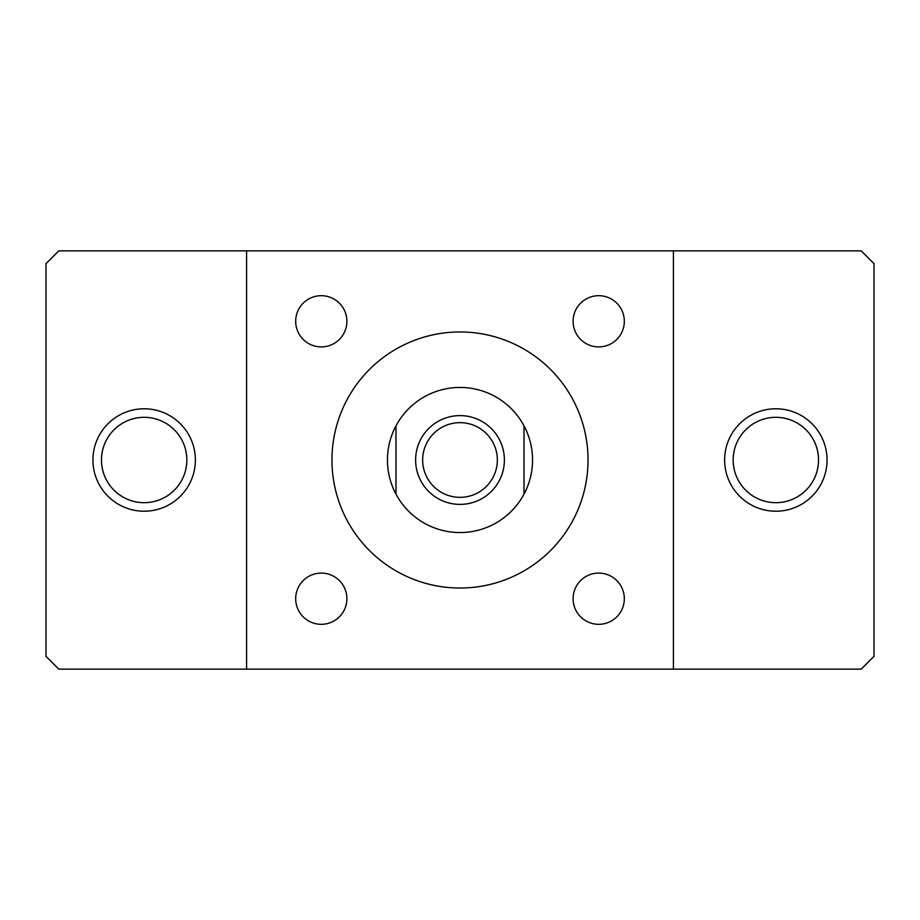 <?xml version="1.0" encoding="UTF-8"?>
<svg xmlns="http://www.w3.org/2000/svg" width="920" height="920" viewBox="0 0 920 920"><rect width="100%" height="100%" fill="white"/><g stroke="black" fill="none" stroke-linecap="round" stroke-linejoin="round"><path stroke-width="1.38" d="M346.897 321.287A25.61 25.61 0 0 1 308.487 343.471A25.61 25.61 0 0 1 308.487 299.115A25.61 25.61 0 0 1 346.897 321.287M624.323 321.287A25.61 25.61 0 0 1 585.902 343.471A25.61 25.61 0 0 1 585.902 299.115A25.61 25.61 0 0 1 624.323 321.287M346.897 598.713A25.61 25.61 0 0 1 308.487 620.885A25.61 25.61 0 0 1 308.487 576.529A25.61 25.61 0 0 1 346.897 598.713M624.323 598.713A25.61 25.61 0 0 1 585.902 620.885A25.61 25.61 0 0 1 585.902 576.529A25.61 25.61 0 0 1 624.323 598.713M673.405 250.861L861.2 250.861L874 263.672L874 656.328L861.2 669.139L58.8 669.139L46 656.328L46 263.672L58.8 250.861L673.405 250.861L673.405 669.139M246.594 669.139L246.594 250.861M331.959 460A128.041 128.041 0 0 0 524.02 570.883A128.041 128.041 0 0 0 524.02 349.117A128.041 128.041 0 0 0 331.959 460M733.159 460A42.676 42.676 0 0 1 797.18 423.039A42.676 42.676 0 0 1 797.18 496.961A42.676 42.676 0 0 1 733.159 460M724.615 460A51.221 51.221 0 0 0 801.446 504.355A51.221 51.221 0 0 0 801.446 415.644A51.221 51.221 0 0 0 724.615 460M101.487 460A42.676 42.676 0 0 1 165.508 423.039A42.676 42.676 0 0 1 165.508 496.961A42.676 42.676 0 0 1 101.487 460M92.943 460A51.221 51.221 0 0 0 169.774 504.355A51.221 51.221 0 0 0 169.774 415.644A51.221 51.221 0 0 0 92.943 460M504.39 460A44.39 44.39 0 0 1 437.805 498.444A44.39 44.39 0 0 1 437.805 421.555A44.39 44.39 0 0 1 504.39 460M497.341 460A37.34 37.34 0 0 0 441.324 427.662A37.34 37.34 0 0 0 441.324 492.338A37.34 37.34 0 0 0 497.341 460M524.02 494.143L524.02 425.856A72.553 72.553 0 0 1 460 532.553A72.553 72.553 0 0 1 395.979 425.856L395.979 494.143M395.979 425.856A72.553 72.553 0 0 1 524.02 425.856"/></g></svg>
